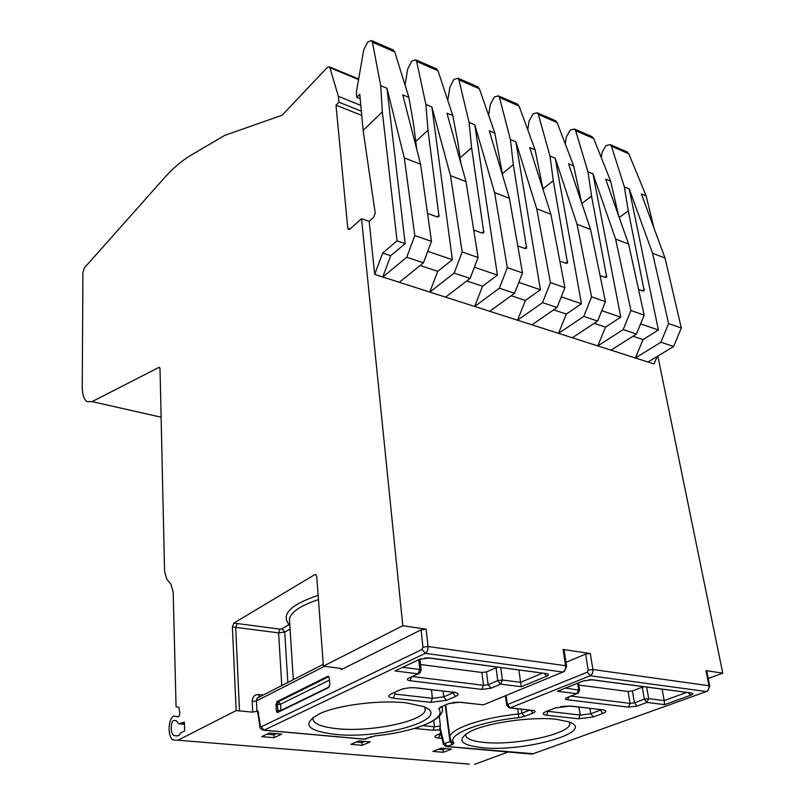 <?xml version="1.0" encoding="UTF-8"?>
<svg xmlns="http://www.w3.org/2000/svg" width="805" height="805" viewBox="0 0 805 805"><rect width="100%" height="100%" fill="white"/><g stroke="black" fill="none" stroke-linecap="round" stroke-linejoin="round"><path stroke-width="1.21" d="M177.684 716.732L173.659 716.017C167.299 719.7 168.004 739.03 173.498 740.037L177.986 740.218L236.137 710.604L232.404 626.924L233.832 623.08L314.705 574.679L315.852 574.649L316.757 576.682L323.379 666.168L402.802 625.706L361.526 218.729L349.803 229.173L348.364 229.475L347.77 228.177L335.997 105.193L338.935 102.215L338.372 96.359L329.879 67.69L329.346 66.845L327.233 67.54L282.213 115.175L224.756 135.371L190.886 155.285C181.769 160.698 172.793 168.386 163.968 178.338L84.364 267.914L82.915 272.311L82.251 386.279C82.291 394.279 83.851 399.401 86.95 401.635L92.082 401.625L159.018 367.352L160.014 368.66L164.572 571.218L166.705 579.047L170.972 584.279L173.176 592.269L176.064 706.75L178.921 707.333L179.797 713.139C179.626 715.715 178.941 716.933 177.754 716.772L178.418 716.792M173.548 720.405C170.66 721.491 169.925 734.432 174.363 735.669L177.875 735.851L179.485 735.015L180.682 732.922L184.627 730.89L184.385 722.085L178.7 723.796L176.255 720.717L173.548 720.405L176.114 720.636M469.204 764.086L177.986 740.218M657.836 356.082L722.749 673.141L708.229 678.484M508.036 752.041L474.507 764.358M184.446 724.309L178.7 723.796M506.717 705.291L507.452 704.556L506.124 695.47M358.899 740.912L350.859 744.343L362.19 745.319L370.27 741.918L358.899 740.912M360.801 105.364L338.372 96.359M361.334 111.15L338.935 102.215M361.737 115.407L335.997 105.193M361.526 218.729L369.163 221.375L373.651 217.4L375.211 213.084L363.136 130.45L382.335 111.855L397.056 240.876L382.677 253.022L374.687 274.414L654.063 363.961L657.222 356.454M427.525 213.416L437.035 216.837L438.987 216.314L438.262 216.917M473.712 230.049L481.994 233.037L483.795 232.554L483.091 233.118M517.766 245.917L524.92 248.504L526.591 248.071L525.907 248.594M559.837 261.082L565.965 263.285L567.515 262.903L566.851 263.376M600.057 275.572L605.239 277.433L606.678 277.091L606.034 277.524M638.556 289.438L642.853 290.987L644.191 290.675L643.577 291.078M447.198 746.597L532.045 754.114L706.347 691.545C708.43 690.499 709.306 688.557 708.963 685.729L705.965 670.656L722.749 673.141M374.687 274.414L369.163 221.375M323.379 666.168L340.364 668.361L341.753 669.126L341.169 669.639L421.096 629.842L426.137 629.168L402.802 625.706M566.016 662.324L585.607 654.113L590.286 653.509L563.077 649.474L564.134 650.108L566.599 666.138M277.091 701.547L327.716 676.341L328.531 676.361L329.295 678.072L329.788 684.552L328.571 687.671L277.725 712.445L277.051 712.425L276.316 710.724L275.954 704.506L277.091 701.547L278.45 701.678L280.593 704.214L280.945 710.875M705.965 670.656L706.76 671.118L709.728 686.031M257.61 711.6L258.063 711.026L252.72 712.133L252.196 701.497C252.529 696.697 254.622 694.403 258.475 694.604L263.165 695.067M236.137 710.604L252.72 712.133M422.806 725.637L434.448 726.784L432.999 730.256L439.902 729.853M269.393 733.013L261.675 736.645L274.022 737.712L281.78 734.11L269.393 733.013M441.15 748.177L432.869 751.417L443.314 752.323L451.615 749.103L441.15 748.177M275.954 704.506L277.343 704.637L278.117 712.254M329.446 680.094L280.593 704.214L277.343 704.637L278.45 701.678L328.822 676.633M276.316 710.724L280.955 710.433L329.346 686.836M256.956 711.58L256.413 700.934L257.197 698.116L259.844 696.758M257.197 698.116L259.361 696.778L258.475 694.604M239.508 710.926L235.694 627.367L232.404 626.924M433.744 720.445L434.448 726.784L440.405 726.04L439.751 729.209M363.719 739.101L375.492 735.83C414.706 731.906 447.298 718.815 438.715 708.984L440.275 707.172L450.106 703.097M542.399 673.181L520.573 682.318L521.308 686.725L500.65 684.139L491.02 688.225L481.762 689.402L409.946 680.718C406.988 680.205 406.555 679.35 408.638 678.152L419.918 672.98L421.106 670.223L419.777 669.498L402.762 667.325M419.707 659.295L395.003 670.937L419.606 659.285L429.618 657.967L546.404 673.604C549.05 674.117 549.201 674.972 546.847 676.14L521.308 686.725M335.051 734.371C305.709 730.628 301.03 723.534 320.994 713.089C339.941 704.778 380.956 699.837 406.354 702.876L423.158 706.468C454.996 718.03 382.606 739.704 335.051 734.371M481.903 747.654C459.625 744.977 456.012 739.463 471.066 731.121C488.504 722.508 532.558 716.38 556.637 719.348L568.904 721.874C597.723 731.604 523.874 752.454 481.903 747.654M686.554 692.461L664.175 700.602L664.588 704.637L646.989 702.433L637.077 706.066L628.433 707.152L567.404 699.766C564.959 699.324 564.858 698.579 567.112 697.522L578.282 693.135L579.61 690.247L565.492 688.044M584.511 680.527L557.473 691.243L583.202 680.96L592.51 679.772L691.173 692.974C693.377 693.417 693.236 694.162 690.76 695.208L664.588 704.637M424.809 707.172L425.231 710.241C423.35 721.491 370.481 732.288 337.285 728.706C320.279 726.935 312.179 723.222 312.984 717.547L313.075 717.275M364.655 741.425L361.958 742.562L362.19 745.319M361.958 742.562L356.213 742.059M445.789 748.59L443.022 749.666L443.314 752.323M443.022 749.666L438.383 749.264M569.568 722.125L569.819 724.198C568.712 734.472 514.204 745.742 484.097 742.411C471.438 741.123 465.26 738.406 465.562 734.24M441.1 734.744L438.453 734.371M646.667 687.128L648.679 698.639L644.322 699.163L646.989 702.433L648.679 698.639L664.175 700.602L662.123 689.191M637.077 706.066L634.421 702.825L644.322 699.163L642.239 687.198L643.95 686.766M642.239 687.198L632.398 690.932L628.091 691.475L578.815 685.075M557.473 691.243L576.913 693.679L578.624 689.714L577.628 683.183M276.447 733.637L273.851 734.844L274.022 737.712M273.851 734.844L266.807 734.23M500.791 667.617L502.38 680.014L497.711 680.597L500.65 684.139L502.38 680.014L520.573 682.318L518.923 670.042M491.02 688.225L488.102 684.703L497.711 680.597L496.071 667.707L497.812 667.214M496.071 667.707L486.512 671.893L481.903 672.487L420.522 664.517M395.003 670.937L418.026 673.815L419.777 669.498L418.781 659.738M440.275 707.172L448.647 703.62L459.846 702.191L452.621 702.524M459.846 702.191L483.382 704.848L459.675 702.252M505.349 695.792L506.707 705.14L509.022 707.826L510.209 707.887L507.452 704.556L587.288 672.205L588.183 670.132L585.607 654.113M510.038 707.947L532.538 710.402L510.209 707.887L590.206 675.757L587.288 672.205M530.525 710.262L533.141 713.049C535.939 711.761 535.738 710.875 532.538 710.402M449.884 738.879L449.824 736.847C450.83 728.555 482.366 717.668 518.44 713.965L521.912 713.2L521.338 709.215M439.943 726.965L443.807 742.723L444.823 743.548L449.985 741.516L445.195 705.089M446.101 746.517L452.531 744.524L454 743.015C445.739 735.076 478.11 721.773 518.812 717.658L524.588 716.39L533.141 713.049M318.136 595.328C290.484 604.716 280.794 614.457 289.075 624.549L282.032 628.846L279.989 629.128L237.093 623.533L235.684 627.367M363.136 130.45L359.775 94.356L356.766 97.375L356.474 91.649L363.679 50.071L367.684 42.031L371.568 40.552L372.423 42.192L380.705 85.682L386.964 88.278L404.291 157.931L420.552 164.17L402.762 94.849L408.88 97.385L413.599 124.453L416.738 149.277M427.747 251.341L452.38 259.733L437.729 271.325L429.79 292.074L454.171 273.096L470.09 278.419L445.588 297.136M405.046 85.068L407.722 68.989L411.727 61.16L415.712 59.801L416.628 61.432L425.885 104.449L431.862 106.934L452.38 259.733M425.885 104.449L427.988 130.239L415.742 141.449M438.987 216.314L427.988 130.239M431.862 106.934L450.488 175.671L466.004 181.628L446.956 113.213L452.813 115.638L457.864 142.274L460.812 162.982M474.366 267.23L497.41 275.089L482.557 286.228L474.668 306.464L499.392 288.21L514.576 293.292L489.752 311.294M447.771 100.384L449.884 87.101L453.889 79.474L457.965 78.216L458.931 79.846L469.074 122.4L474.789 124.775L497.41 275.089M469.074 122.4L471.609 147.808L460.078 157.83M483.795 232.554L471.609 147.808M474.789 124.775L494.582 192.596L509.404 198.292L489.239 130.772L494.844 133.097L502.904 176.526M518.812 282.394L540.397 289.75L525.383 300.466L517.545 320.209L542.54 302.64L557.04 307.49L531.964 324.828M488.635 115.316L490.295 104.459L494.29 97.023L498.456 95.865L499.462 97.496L510.4 139.567L515.874 141.841L540.397 289.75M510.4 139.567L513.328 164.612L502.441 173.618M526.591 248.071L513.328 164.612M515.874 141.841L536.714 208.777L550.882 214.221L529.71 147.587L535.084 149.821L543.144 189.859M561.246 296.864L581.472 303.757L566.328 314.081L558.539 333.351L583.756 316.425L597.622 321.064L572.335 337.768M527.778 129.846L529.056 121.102L533.041 113.857L537.277 112.791L538.324 114.411L549.986 156.019L555.239 158.193L581.472 303.757M549.986 156.019L553.277 180.702L542.973 188.843M567.515 262.903L553.277 180.702M555.239 158.193L577.014 224.253L590.578 229.465L568.501 163.707L573.643 165.84L581.663 202.92M601.798 310.69L620.766 317.15L605.511 327.112L597.783 345.929L623.181 329.607L636.453 334.045L610.995 350.155M565.301 143.974L566.257 137.092L570.242 130.018L574.539 129.042L575.625 130.641L587.942 171.787L592.983 173.88L620.766 317.15M587.942 171.787L591.554 196.118L581.844 203.464M606.678 277.091L591.554 196.118M592.983 173.88L615.594 239.065L628.594 244.056L605.702 179.163L610.643 181.216L618.582 215.67M640.589 323.912L658.389 329.98L643.044 339.589L635.366 357.973L660.915 342.226L673.624 346.482L648.035 362.039M601.305 157.7L602.009 152.447L605.974 145.544L610.331 144.638L611.448 146.238L624.368 186.911L629.198 188.923L658.389 329.98M624.368 186.911L628.272 210.91L619.216 217.481M644.191 290.675L628.272 210.91M629.198 188.923L652.573 253.263L665.031 258.053L641.414 194.005L646.163 195.967L653.992 228.107M397.056 240.876L405.156 243.633L390.727 255.698L382.747 277L406.746 257.238L423.45 262.822L399.31 282.303M386.964 88.278L405.156 243.633M380.705 85.682L382.335 111.855M591.544 136.448L593.688 138.51L610.643 181.216M626.632 151.753L628.806 153.795L646.163 195.967M555.037 120.539L557.13 122.602L573.643 165.84M517.001 103.956L519.064 106.029L535.084 149.821M477.365 86.678L479.377 88.751L494.844 133.097M436.018 68.646L437.97 70.719L452.813 115.638M392.84 49.83L394.732 51.902L408.88 97.385M665.031 258.053L681.302 327.977L673.624 346.482M632.982 336.238L643.044 339.589M594.171 323.338L605.511 327.112M553.619 309.855L566.328 314.081M511.185 295.747L525.383 300.466M466.749 280.975L482.557 286.228M420.15 265.479L437.729 271.325M382.677 253.022L390.727 255.698M628.594 244.056L644.191 315.107L636.453 334.045M652.573 253.263L668.623 323.58L660.915 342.226M668.623 323.58L681.302 327.977M590.578 229.465L605.43 301.664L597.622 321.064M577.014 224.253L591.584 296.864L583.756 316.425M591.584 296.864L605.43 301.664M615.594 239.065L630.949 310.519L623.181 329.607M630.949 310.519L644.191 315.107M550.882 214.221L564.909 287.616L557.04 307.49M536.714 208.777L550.429 282.595L542.54 302.64M550.429 282.595L564.909 287.616M509.404 198.292L522.505 272.915L514.576 293.292M494.582 192.596L507.331 267.652L499.392 288.21M507.331 267.652L522.505 272.915M466.004 181.628L478.079 257.509L470.09 278.419M450.488 175.671L462.181 251.995L454.171 273.096M462.181 251.995L478.079 257.509M420.552 164.17L431.49 241.359L423.45 262.822M404.291 157.931L414.796 235.573L406.746 257.238M414.796 235.573L431.49 241.359M356.766 97.375L360.187 98.763M567.666 261.605L565.533 263.134M526.752 246.803L524.639 248.393M483.956 231.337L481.863 232.987M439.148 215.136L437.085 216.857M644.332 289.317L642.169 290.736M606.819 275.753L604.666 277.232M184.415 723.413L182.232 723.212M358.567 79.564L329.879 67.69M350.054 228.952L347.77 228.177M426.137 629.168L428.029 646.516C428.169 649.796 427.254 652.07 425.271 653.348L264.05 730.145L262.772 730.115C260.357 728.626 259.401 727.458 259.904 726.613L260.347 725.929L258.063 711.026M562.886 672.044L483.382 704.848L562.866 672.044C564.919 670.887 565.814 668.774 565.573 665.715L428.029 646.516L422.957 647.19L422.041 649.464L261.223 726.814L260.347 725.929M422.041 649.464L425.271 653.348L562.866 672.044L564.396 671.42L566.629 666.329L565.573 665.715L563.077 649.474M590.286 653.509L592.893 669.529L588.183 670.132M708.963 685.729L592.893 669.529C593.154 672.547 592.259 674.62 590.206 675.757L706.347 691.545L707.464 691.133L709.758 686.172L708.963 685.729M328.651 676.462L327.716 676.341M414.394 728.445L432.999 730.256M441.995 738.396L438.604 738.084C434.348 737.511 433.804 736.464 436.994 734.945L440.778 733.415M252.196 701.497L256.413 700.934L324.485 666.309M421.096 629.842L422.957 647.19M341.079 668.502L341.169 669.639M281.77 685.558L278.611 632.881L235.694 627.367M314.705 574.679L316.154 574.921M237.093 623.533L233.832 623.08M443.807 742.723L443.243 743.488C442.629 743.75 443.535 744.746 445.97 746.487M371.507 736.555L365.047 739.191L264.05 730.145L261.223 726.814M452.712 692.24L452.792 692.944L443.706 696.878L443.052 691.103M455.68 696.426L446.574 700.33L430.766 702.352L393.333 698.187C388.141 697.382 387.346 695.993 390.938 694.031L399.874 689.966C404.704 688.094 410.168 687.39 416.245 687.852L453.97 692.3C458.931 693.125 459.494 694.504 455.68 696.426L452.792 692.944L453.879 692.36M446.574 700.33L443.706 696.878L432.406 698.327L431.47 689.744M533.152 753.721L447.369 746.547L444.823 743.548M593.396 716.953L578.594 718.795L546.645 715.243C542.308 714.548 542.067 713.331 545.951 711.58L555.299 707.957L570.584 706.035L602.683 709.809C606.829 710.523 606.879 711.741 602.834 713.451L593.396 716.953L590.769 713.763L580.204 715.082L546.907 711.207M453.97 692.3L416.064 687.923M390.938 694.031L399.944 689.976M399.874 689.966L401.604 689.301M416.245 687.852L415.048 687.802C411.637 687.43 407.189 687.883 401.715 689.171M393.333 698.187L394.973 694.081L394.802 692.31M430.766 702.352L432.406 698.327L394.973 694.081M555.299 707.957L556.557 707.515M570.584 706.035L560.683 706.538M602.683 709.809L570.383 706.096M601.335 709.738L590.769 713.763L589.914 708.39M602.834 713.451L600.087 709.587M578.594 718.795L580.204 715.082L578.956 707.102M546.645 715.243L548.155 710.724M545.951 711.58L547.279 711.067M438.604 738.084L440.013 734.643M436.994 734.945L440.778 733.436M592.51 679.772L591.122 679.672M691.173 692.974L592.249 679.853M690.76 695.208L688.305 692.692M628.433 707.152L630.094 703.379L634.421 702.825L632.398 690.932M567.404 699.766L569.135 696.728M628.091 691.475L630.094 703.379L570.795 696.073M567.112 697.522L568.39 697.019M419.606 659.285L421.397 658.651M429.618 657.967L428.26 657.866M546.404 673.604L429.367 658.057M546.847 676.14L544.11 673.413M481.762 689.402L483.473 685.307L488.102 684.703L486.512 671.893M409.946 680.718L411.687 676.784M481.903 672.487L483.473 685.307L412.241 676.532M408.638 678.152L418.097 673.825M259.935 726.794L257.6 711.56M524.588 716.39L521.912 713.2L529.64 710.161M518.812 717.658L517.706 708.813M451.323 741.838L454 743.015M452.531 744.524L449.985 741.516L450.77 741.063M440.405 726.04L439.289 716.118M374.174 736.001L375.583 735.83C409.966 732.178 440.496 722.186 442.549 710.473L442.096 706.408M438.715 708.984L441.231 707.021M279.989 629.128L278.611 632.881L284.718 632.046L282.032 628.846M288.904 624.962L289.83 625.284M290.072 629.037L284.718 632.046L287.838 682.449M289.075 624.549L289.78 624.519M318.448 599.604C301.05 605.36 291.37 611.77 289.418 618.834L289.699 623.301M611.448 146.238L628.806 153.795M575.625 130.641L593.688 138.51M538.324 114.411L557.13 122.602M499.462 97.496L519.064 106.029M458.931 79.846L479.377 88.751M416.628 61.432L437.97 70.719M372.423 42.192L394.732 51.902M159.732 367.533L159.018 367.352M161.111 417.201L92.082 401.625M177.221 716.41L178.75 716.551M358.668 78.991L329.346 66.845M277.634 712.485L277.051 712.425M257.208 698.106L323.238 664.356M439.681 728.948L443.243 743.488M363.85 739.171L263.899 730.216M453.819 692.35L454.835 692.179M425.231 710.241L424.929 707.404M569.819 724.198L569.497 722.105M588.777 679.772L591.182 679.702M578.483 682.851L579.59 690.086M424.597 658.037L428.371 657.927M419.989 659.305L421.085 670.012M451.303 741.808L449.824 736.847L445.658 704.898M289.669 622.859L293.302 679.662M574.498 129.021L592.41 136.83M537.237 112.781L555.883 120.901M498.406 95.845L517.846 104.318M457.924 78.196L478.19 87.041M415.662 59.781L436.823 68.999M371.518 40.532L393.635 50.172M610.291 144.628L627.508 152.125M177.754 716.772L178.338 716.832M177.674 735.941L174.363 735.669"/></g></svg>
